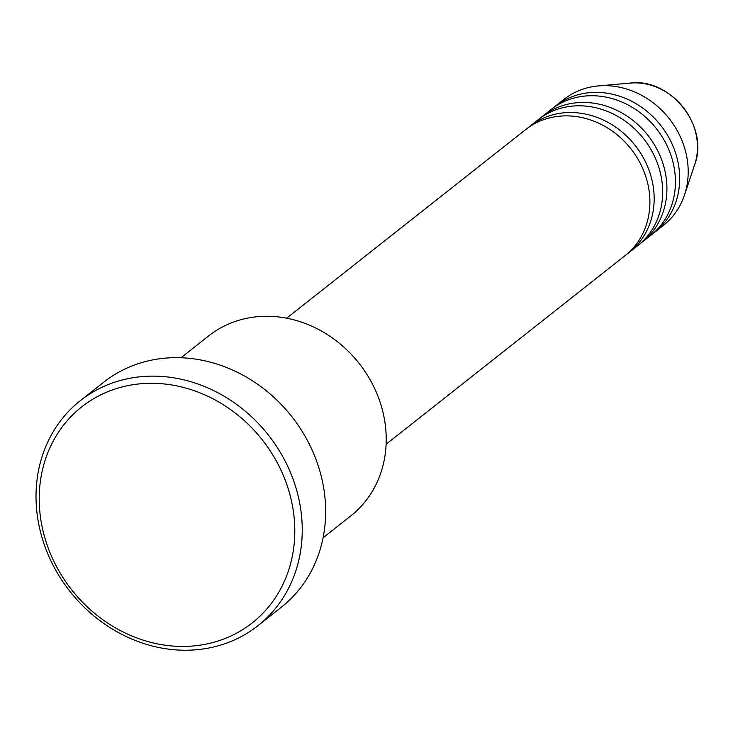 <?xml version="1.0" encoding="UTF-8"?>
<svg xmlns="http://www.w3.org/2000/svg" width="733" height="733" viewBox="0 0 733 733"><rect width="100%" height="100%" fill="white"/><g stroke="black" fill="none" stroke-linecap="round" stroke-linejoin="round"><path stroke-width="1.1" d="M386.108 444.216L625.093 255.625A80.273 70.744 -128.3 0 0 634.86 154.214A80.273 70.744 -128.3 0 0 535.603 123.171A80.273 70.744 -128.3 0 0 525.643 129.604L286.658 318.186M627.182 253.902A80.273 70.744 -128.3 0 0 629.345 252.271A80.273 70.744 -128.3 0 0 639.121 150.861A80.273 70.744 -128.3 0 0 539.855 119.818A80.273 70.744 -128.3 0 0 529.895 126.241A80.273 70.744 -128.3 0 0 527.806 127.973M629.345 252.271L637.847 245.555A80.273 70.744 -128.3 0 0 647.624 144.144A80.273 70.744 -128.3 0 0 548.357 113.102A80.273 70.744 -128.3 0 0 538.407 119.534L529.895 126.241M639.946 243.832A80.273 70.744 -128.3 0 0 642.108 242.202A80.273 70.744 -128.3 0 0 651.875 140.791A80.273 70.744 -128.3 0 0 552.618 109.748A80.273 70.744 -128.3 0 0 542.658 116.171A80.273 70.744 -128.3 0 0 540.569 117.903M642.108 242.202L650.611 235.485A80.273 70.744 -128.3 0 0 660.387 134.075A80.273 70.744 -128.3 0 0 561.121 103.032A80.273 70.744 -128.3 0 0 551.161 109.464L542.658 116.171M652.7 233.763A80.273 70.744 -128.3 0 0 654.871 232.132A80.273 70.744 -128.3 0 0 664.639 130.721A80.273 70.744 -128.3 0 0 565.372 99.679A80.273 70.744 -128.3 0 0 555.422 106.102A80.273 70.744 -128.3 0 0 553.323 107.833M323.061 537.784L350.768 515.922A114.669 101.062 -128.3 0 0 364.732 371.054A114.669 101.062 -128.3 0 0 222.924 326.716A114.669 101.062 -128.3 0 0 208.694 335.888L180.996 357.75M235.183 633.898A137.602 121.266 -128.3 0 0 275.086 458.803A137.602 121.266 -128.3 0 0 98.836 395.829A137.602 121.266 -128.3 0 0 58.924 570.925A137.602 121.266 -128.3 0 0 235.183 633.898M98.121 389.186A143.338 126.323 51.7 0 1 275.379 444.619A143.338 126.323 51.7 0 1 257.924 625.707A143.338 126.323 51.7 0 1 240.149 637.179A143.338 126.323 51.7 0 1 62.882 581.745A143.338 126.323 51.7 0 1 80.337 400.667A143.338 126.323 51.7 0 1 98.121 389.186M257.924 625.707L281.325 607.245A143.338 126.323 -128.3 0 0 298.78 426.157A143.338 126.323 -128.3 0 0 121.513 370.724A143.338 126.323 -128.3 0 0 103.738 382.205L80.337 400.667M654.871 232.132L663.374 225.416A80.273 70.744 -128.3 0 0 684.475 195.079A80.273 70.744 -128.3 0 0 669.183 118.581A80.273 70.744 -128.3 0 0 598.33 85.926A80.273 70.744 -128.3 0 0 573.884 92.963A80.273 70.744 -128.3 0 0 563.924 99.395L555.422 106.102M630.417 83.076C670.658 77.643 709.342 126.662 694.701 164.54A59.895 52.785 -128.3 0 0 683.293 107.449A59.895 52.785 -128.3 0 0 630.417 83.076L598.33 85.926M694.701 164.54L684.475 195.079"/></g></svg>
